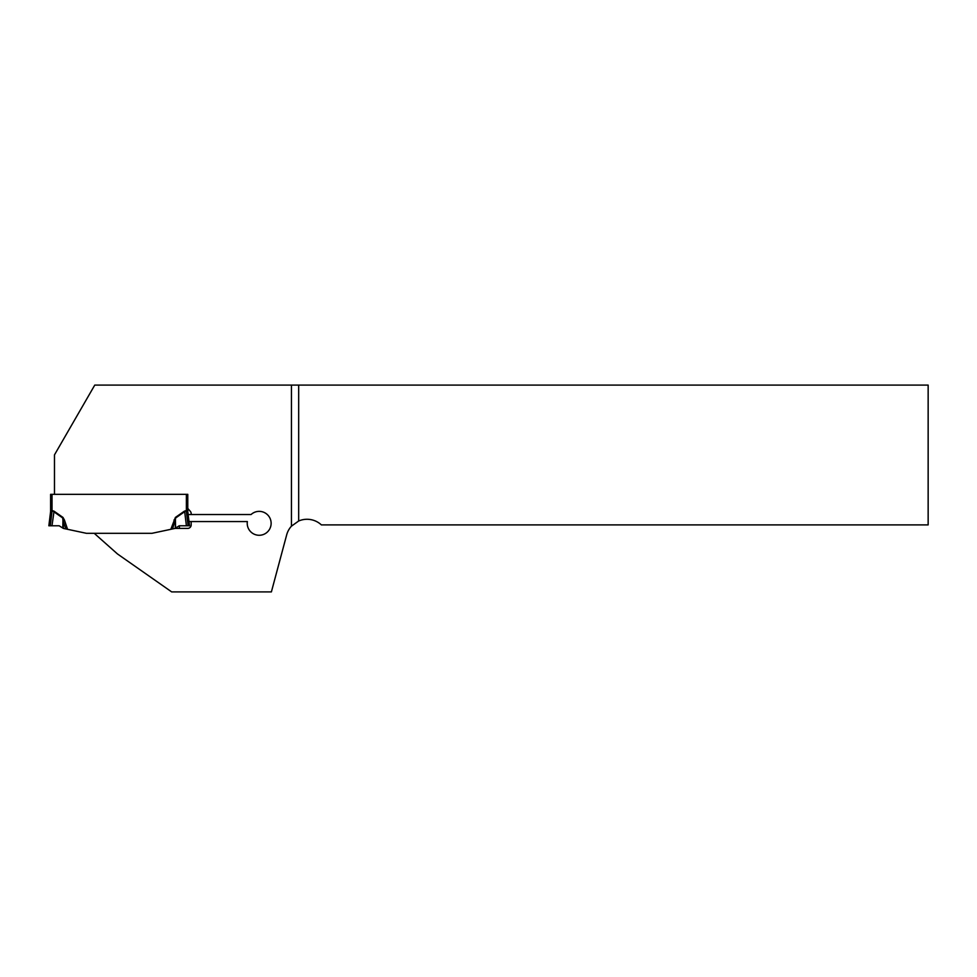 <?xml version="1.0" encoding="UTF-8"?>
<svg xmlns="http://www.w3.org/2000/svg" width="977" height="977" viewBox="0 0 977 977"><rect width="100%" height="100%" fill="white"/><g stroke="black" fill="none" stroke-linecap="round" stroke-linejoin="round"><path stroke-width="1.47" d="M170.047 590.755L171.671 591.903L271.386 591.903L286.664 534.92A21.103 21.103 0 0 1 291.439 526.163L291.439 385.097L94.757 385.097L54.48 454.867L54.48 494.338L187.779 494.338L50.609 494.338L52.013 494.338L52.013 510.531L50.609 511.105L50.609 494.338L50.609 511.118L52.013 510.531L50.609 511.105A5.63 5.63 0 0 1 50.572 511.801L48.85 525.785L50.254 525.785L52.062 511.069L50.731 511.692M189.025 521.559L247.352 521.559A11.956 11.956 0 0 0 260.969 535.14A11.956 11.956 0 0 0 269.957 518.152A11.956 11.956 0 0 0 251.077 514.525L191.174 514.525L191.174 513.646A3.517 3.517 0 0 0 190.32 511.35L187.779 508.406L187.779 494.338M191.174 521.559L191.174 524.905A3.517 3.517 0 0 1 187.657 528.423L174.993 528.423L179.218 525.785L186.412 525.785L184.677 511.679L175.726 517.932L172.563 528.936L174.993 528.423M94.219 533.308L117.435 553.922L171.683 591.903M291.439 385.097L298.681 385.097L298.681 520.997L291.439 526.163M298.681 520.997A21.103 21.103 0 0 1 321.384 524.905L928.15 524.905L928.15 385.097L298.681 385.097M179.414 525.785L179.414 528.423M191.174 514.525L188.158 514.525M54.053 511.191L63.004 517.444L64.433 520.045L62.98 520.546L62.662 517.932L52.062 510.531L54.053 511.191L51.976 525.785L50.254 525.785M65.825 528.936L62.98 520.546L63.395 528.423L86.391 533.308L151.997 533.308L170.828 529.314L175.384 517.444L175.579 528.056M187.779 508.406L187.779 511.118L186.375 510.531L187.779 511.105L184.335 511.191L186.326 510.531L187.816 511.801L189.538 525.785L188.134 525.785L186.326 511.069M187.779 511.118A5.63 5.63 0 0 0 187.816 511.801A5.63 5.593 -7 0 1 187.779 511.105L186.375 510.531L186.375 494.35M52.013 510.531L50.609 511.105A5.63 5.593 -173 0 1 50.572 511.801L52.062 510.531M172.563 528.936L170.828 529.314M186.412 525.785L188.134 525.785M173.955 520.045L175.408 520.546L175.298 528.239M63.09 528.239L59.17 525.785L51.976 525.785M63.004 517.444L62.809 528.056M59.17 525.785L48.85 525.785L59.17 525.785M64.433 520.045L67.56 529.314M175.384 517.444L184.335 511.191"/></g></svg>
